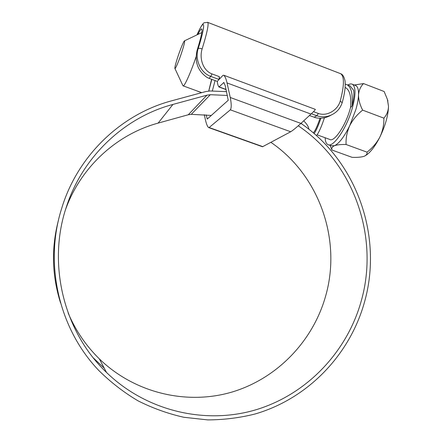 <?xml version="1.0" encoding="UTF-8"?>
<svg xmlns="http://www.w3.org/2000/svg" width="442" height="442" viewBox="0 0 442 442"><rect width="100%" height="100%" fill="white"/><g stroke="black" fill="none" stroke-linecap="round" stroke-linejoin="round"><path stroke-width="0.66" d="M209.066 78.35L217.276 81.389L219.061 79.488L210.768 76.411L209.066 78.35L207.154 77.505C197.845 71.035 194.491 61.985 197.093 50.355L197.193 50.034C201.038 37.598 202.574 30.581 201.801 28.995C201.209 28.526 199.906 30.338 197.878 34.437M207.486 22.282L207.812 22.409C208.856 24.398 206.966 33.227 202.138 48.907L202.033 49.261C199.292 58.222 202.762 70.433 211.972 73.908L219.282 76.626L219.519 79.002L222.939 75.355L223.762 75.234L315.339 109.373C315.262 109.887 313.809 111.456 310.991 114.08L300.919 123.417L230.254 97.483C231.503 103.936 231.531 108.058 230.348 109.837L209.132 127.523L208.58 127.556C207.436 126.583 206.386 124.02 205.436 119.865L204.298 114.716M313.5 111.666L318.373 113.478C327.124 116.666 337.611 110.058 340.108 101.439L340.213 101.096C344.285 85.825 344.467 76.709 340.765 73.753L339.865 73.405M217.276 81.389C217.525 84.052 218.083 85.914 218.95 86.986L223.867 82.532L225.232 85.737L228.238 100.262L207.265 119.058L206.187 114.876M230.254 97.483L227.044 82.941C226.105 78.831 225.011 76.262 223.762 75.234M219.282 76.626L219.061 79.488M309.439 115.522L315.986 117.815C321.24 118.826 326.273 117.926 331.075 115.113M208.768 127.622L262.509 146.766L290.681 131.766C292.897 130.396 296.306 127.611 300.919 123.417M333.55 113.804L333.55 113.798C328.179 117.014 322.599 117.666 316.815 115.765L311.361 113.738M211.972 73.908L210.768 76.411C200.237 72.676 194.745 59.095 198.149 48.675C206.248 23.26 204.911 16.724 197.01 34.857M298.273 125.804C353.506 162.976 379.645 236.481 361.252 300.98C347.335 351.108 307.958 393.573 257.145 409.408C206.386 425.044 146.943 411.662 106.522 372.473C63.449 331.389 47.056 263.388 66.521 206.497L66.598 206.248C83.074 155.938 125.025 117.13 172.949 104.428L206.944 95.174L210.326 94.704L227.376 95.45M270.913 142.357C319.323 175.319 341.998 239.951 325.505 296.505C312.903 340.892 277.559 378.247 232.393 391.932C187.264 405.441 134.827 393.336 99.334 358.865C85.952 345.749 75.554 330.45 68.14 312.98M300.958 123.379C356.876 161.645 383.175 236.376 364.512 302.024C350.025 354.362 308.378 398.535 254.912 414.038C239.514 417.883 223.796 419.839 207.762 419.9L183.811 417.27C167.977 413.701 152.711 408.22 138.009 400.822C123.799 392.386 110.738 382.275 98.82 370.501C59.703 329.71 44.487 266.371 60.676 211.657L62.654 205.254C79.516 153.567 122.627 113.738 171.811 100.77L205.817 91.555L210.099 90.964L226.536 91.654M104.251 368.169L93.334 357.909M60.548 302.897C51.902 275.432 51.217 247.829 58.488 220.094M303.704 120.837C306.991 124.103 308.698 126.904 308.836 129.23M65.521 209.624C80.698 167.07 116.81 134.302 158.12 123.114L188.264 114.76L191.27 114.329L211.304 115.439M302.322 124.34L301.146 123.207M201.337 32.785L201.779 32.647M345.125 87.499L345.76 87.765C349.81 90.301 351.418 96.831 350.589 107.351L350.086 109.196C345.406 126.13 333.931 142.661 329.666 139.407L317.058 134.793M320.058 118.257C317.212 126.429 314.947 131.296 313.251 132.86M182.259 50.736C184.22 44.482 184.977 41.178 184.541 40.824C183.839 40.609 179.938 50.206 177.292 58.548C175.579 63.968 174.772 67.245 174.866 68.372C175.038 70.206 179.292 60.118 182.259 50.736M325.135 137.749C325.295 141.324 326.157 143.578 327.715 144.501C332.804 148.435 346.666 128.567 352.329 108.063C355.832 94.897 355.876 86.98 352.451 84.311C351.219 83.632 349.683 83.87 347.854 85.03M383.883 118.158L362.628 110.13C359.898 104.771 358.528 99.699 358.528 94.903C358.898 90.323 360.567 86.544 363.528 83.566L384.148 91.522L387.407 99.428L388.507 106.356C388.319 110.975 386.778 114.909 383.883 118.158C384.048 124.633 382.722 130.915 379.905 137.009C376.755 142.893 372.468 147.943 367.037 152.164L346.092 144.506C345.766 138.213 346.964 131.97 349.683 125.777L355.904 109.417C357.479 103.876 358.351 99.036 358.528 94.903C358.677 89.87 357.81 86.781 355.921 85.643L355.092 85.328M367.037 152.164C367.313 153.871 366.429 155.203 364.39 156.17L363.755 156.407C360.876 157.23 356.97 157.534 352.036 157.319L331.992 150.053C331.356 148.23 332.163 146.788 334.412 145.722C339.097 143.523 344.185 136.876 349.683 125.777C352.755 119.788 357.07 114.572 362.628 110.13M328.544 144.799L331.141 145.744L334.412 145.722C337.047 144.788 340.942 144.379 346.092 144.506M330.461 146.28L331.992 150.053M363.528 83.566L354.285 85.019M387.507 99.726L388.507 106.356C388.231 115.45 385.363 125.666 379.905 137.009C374.838 146.871 369.882 153.147 365.037 155.855M348.909 85.433L350.02 85.859L353.617 90.267C354.252 93.87 353.793 98.909 352.241 105.384L351.473 106.76L350.589 107.351M196.149 56.582C190.701 72.886 183.994 87.599 182.999 85.803M211.602 79.289L208.74 91.035M351.473 106.76L352.241 105.384M316.455 135.661C318.859 132.611 321.522 126.644 324.439 117.749M212.326 90.958L215.061 80.571M352.092 105.351C352.915 94.091 351.252 87.223 347.108 84.742L345.235 84.168M314.135 133.617C316.229 130.539 318.483 125.412 320.892 118.235M208.779 91.03L211.823 79.372M207.652 118.71L206.983 118.473M314.091 117.246L316.815 115.765L318.373 113.478M197.193 50.034L198.149 48.675C198.773 48.134 200.099 48.211 202.138 48.907M310.991 114.08L227.044 82.941M262.88 146.667L209.132 127.523M290.681 131.766L230.348 109.837M340.213 101.096L342.191 102.688C343.732 97.118 344.71 92.085 345.119 87.588C345.307 83.919 345.219 81.427 344.859 80.101C343.893 76.449 342.528 74.333 340.765 73.753L207.812 22.409L204.226 22.73C203.685 22.785 201.254 25.144 196.977 34.874M195.861 90.505L197.778 91.207M219.254 86.941L226.05 89.45M224.144 82.803L223.536 82.577M191.27 114.329L210.326 94.704M188.264 114.76L206.944 95.174M158.12 123.114L172.949 104.428M333.55 113.798C336.34 112.047 339.904 109.334 342.191 102.688M201.613 92.698L197.685 91.262M226.089 89.615L219.044 87.019M99.334 358.865L106.522 372.473M345.76 87.77L345.125 87.527M184.541 40.824L201.651 32.636M352.451 84.311L355.921 85.643M330.102 145.368L330.467 146.28M387.905 100.909L387.407 99.428M174.927 68.499L182.85 85.494M201.756 92.66L183.226 85.886M350.02 85.859L347.108 84.742"/></g></svg>
